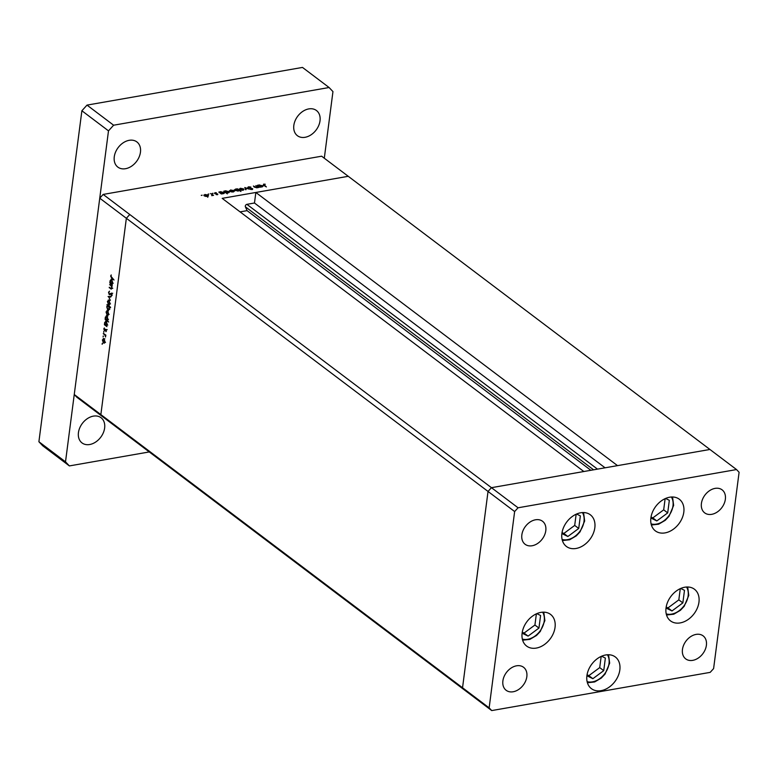 <?xml version="1.0" encoding="UTF-8"?>
<svg xmlns="http://www.w3.org/2000/svg" width="778" height="778" viewBox="0 0 778 778"><rect width="100%" height="100%" fill="white"/><g stroke="black" fill="none" stroke-linecap="round" stroke-linejoin="round"><path stroke-width="1.17" d="M594.83 527.747A19.849 14.471 -52.9 0 1 583.5 545.407A19.849 14.471 -52.9 0 1 566.403 546.457A19.849 14.471 -52.9 0 1 561.901 533.504A19.849 14.471 -52.9 0 1 573.23 515.843A19.849 14.471 -52.9 0 1 590.327 514.793A19.849 14.471 -52.9 0 1 594.83 527.747M683.804 512.187A19.849 14.471 -52.9 0 1 672.474 529.837A19.849 14.471 -52.9 0 1 655.387 530.897A19.849 14.471 -52.9 0 1 650.885 517.944A19.849 14.471 -52.9 0 1 662.214 500.283A19.849 14.471 -52.9 0 1 679.301 499.223A19.849 14.471 -52.9 0 1 683.804 512.187M698.955 602.191A19.849 14.471 -52.9 0 1 687.626 619.852A19.849 14.471 -52.9 0 1 670.529 620.902A19.849 14.471 -52.9 0 1 666.036 607.949A19.849 14.471 -52.9 0 1 677.356 590.288A19.849 14.471 -52.9 0 1 694.453 589.238A19.849 14.471 -52.9 0 1 698.955 602.191M619.833 669.936A19.849 14.471 -52.9 0 1 608.513 687.596A19.849 14.471 -52.9 0 1 591.416 688.656A19.849 14.471 -52.9 0 1 586.913 675.693A19.849 14.471 -52.9 0 1 598.243 658.042A19.849 14.471 -52.9 0 1 615.34 656.982A19.849 14.471 -52.9 0 1 619.833 669.936M555.045 627.36A19.849 14.471 -52.9 0 1 543.725 645.02A19.849 14.471 -52.9 0 1 526.628 646.071A19.849 14.471 -52.9 0 1 522.126 633.117A19.849 14.471 -52.9 0 1 533.455 615.456A19.849 14.471 -52.9 0 1 550.552 614.406A19.849 14.471 -52.9 0 1 555.045 627.36M701.416 503.454A14.432 10.522 127.1 0 0 704.693 512.877A14.432 10.522 127.1 0 0 717.121 512.109A14.432 10.522 127.1 0 0 725.359 499.262A14.432 10.522 127.1 0 0 722.091 489.839A14.432 10.522 127.1 0 0 709.653 490.617A14.432 10.522 127.1 0 0 701.416 503.454M526.832 676.695A14.432 10.522 -52.9 0 1 518.586 689.532A14.432 10.522 -52.9 0 1 506.157 690.3A14.432 10.522 -52.9 0 1 502.889 680.876A14.432 10.522 -52.9 0 1 511.127 668.039A14.432 10.522 -52.9 0 1 523.555 667.271A14.432 10.522 -52.9 0 1 526.832 676.695M706.395 645.283A14.432 10.522 -52.9 0 1 698.158 658.13A14.432 10.522 -52.9 0 1 685.729 658.898A14.432 10.522 -52.9 0 1 682.452 649.474A14.432 10.522 -52.9 0 1 690.689 636.628A14.432 10.522 -52.9 0 1 703.118 635.859A14.432 10.522 -52.9 0 1 706.395 645.283M521.853 534.865A14.432 10.522 127.1 0 0 525.121 544.289A14.432 10.522 127.1 0 0 537.549 543.521A14.432 10.522 127.1 0 0 545.796 530.674A14.432 10.522 127.1 0 0 542.519 521.25A14.432 10.522 127.1 0 0 530.09 522.019A14.432 10.522 127.1 0 0 521.853 534.865M518.06 507.781L491.443 487.68L488.03 491.453L462.54 687.762L100.858 414.596L103.435 417.319L100.858 414.596L126.357 218.287L100.858 414.596L74.25 394.504L99.749 198.186L103.163 194.422L129.77 214.514L126.357 218.287L129.77 214.514L491.443 487.68L583.85 471.517L222.177 198.351L348.243 176.305L255.845 192.467L617.518 465.633L709.925 449.47L491.443 487.68L488.03 491.453L462.54 687.762L465.108 690.485L491.715 710.577L710.188 672.367L713.601 668.603L739.1 472.285L736.533 469.562L518.06 507.781L514.637 511.545L489.148 707.863L491.715 710.577M74.25 394.504L76.828 397.227L465.108 690.485L462.54 687.762L489.148 707.863M99.749 198.186L514.637 511.545M103.163 194.422L321.635 156.203L736.533 469.562M597.485 469.134L246.889 204.342A1.682 1.225 127.1 0 0 245.391 206.822L247.083 210.643L240.071 211.869M246.889 204.342L254.474 203.009L255.845 192.467M590.862 470.291L247.083 210.643M605.07 467.811L254.474 203.009M109.63 284.622L112.217 286.012L111.692 286.178L111.983 288.132L110.505 288.726L109.29 287.238L111.05 288.512L111.692 287.811L111.205 285.896L109.63 284.622L110.223 284.515M111.38 289.105L110.505 288.726L111.915 288.473M111.05 288.512L112.013 287.753M110.233 294.473L109.251 294.648L108.531 292.324L109.504 291.166L108.881 292.586L109.319 294.142L111.526 293.092L112.149 295.095L111.371 296.165L111.478 293.607L109.727 294.774M109.319 294.142L110.641 294.026M111.886 293.539L110.982 293.646M108.074 296.554L110.855 296.496L110.777 297.05L108.764 297.04L110.35 300.357L108.482 296.486M108.978 300.201L110.009 303.342L109.387 304.606L108.424 304.49L107.403 301.368L108.978 300.201L108.298 299.987M109.387 304.606L108.424 304.49L109.717 304.266M107.607 310.753L108.638 313.894L108.016 315.158L107.053 315.051L106.032 311.929L107.607 310.753L106.926 310.548M108.016 315.158L107.053 315.051L108.346 314.827M106.537 325.778L106.936 326.634L104.417 324.737L104.66 322.491L106.255 321.324L107.267 324.484L106.537 325.778M105.565 321.11L106.255 321.324M102.404 343.506L102.142 344.284L102.268 343.331M103.98 338.712L105.011 341.853L104.388 343.117L103.416 343.01L102.404 339.879L103.98 338.712L103.289 338.498M104.388 343.117L103.416 343.01L104.719 342.777M103.357 336.154L103.104 336.932L103.221 335.979M103.25 333.684L105.837 335.085L105.545 337.01L104.952 335.075L103.25 333.684L103.853 333.577M103.951 331.564L103.698 332.342L103.814 331.399M105.905 329.376L106.43 330.922L105.934 331.71L105.847 329.891L104.398 330.64L103.834 328.87L104.33 327.946L104.456 330.115L105.584 329.25M106.255 329.823L105.604 329.862M104.456 330.115L105.419 330.037M107.218 320.371L108.657 322.014L105.118 319.35L105.361 317.103L106.956 315.936L107.967 319.097L107.218 320.371M106.265 315.722L106.956 315.936M107.432 305.433L107.033 304.568L110.573 307.242L110.505 307.748L109.037 306.639L109.319 308.71L107.724 309.887L106.703 306.717L108.035 305.326M108.405 310.101L107.724 309.887L109.008 309.663M111.964 283.989L112.363 284.845L109.844 282.949L110.087 280.702L111.682 279.535L112.693 282.696L111.964 283.989M110.991 279.321L111.682 279.535M110.991 276.316L114.016 280.022L111.682 278.261L110.641 276.025L111.225 274.955L110.991 276.316M255.816 185.592L258.811 187.42L256.925 187.79L254.221 187.07L253.404 186.02L256.701 187.537L257.333 186.808L255.816 185.592M256.662 187.819L257.333 186.808M247.997 187.751L248.561 186.778L250.915 187.07L248.921 187.051L248.474 187.673L252.646 188.694L252.16 189.521L250.176 189.326L252.189 188.782L247.735 187.313M248.921 187.051L248.435 187.975M252.549 189.414L252.646 188.694L252.16 189.521M251.819 189.56L252.189 188.782M244.807 187.517L249.145 189.103L245.527 188.033L246.091 189.638L245.585 189.725L244.807 187.517M239.614 189.599L240.295 188.266L243.572 188.898L243.942 189.667L242.901 190.24L241.034 190.182L239.225 188.947M243.417 190.104L243.572 188.898L243.942 189.667M229.88 191.3L230.56 189.968L233.838 190.6L234.207 191.369L233.167 191.942L231.299 191.884L229.491 190.649M233.682 191.806L233.838 190.6L234.207 191.369M223.967 193.498L224.113 192.322L223.403 193.654L221.341 193.965L218.822 192.069L220.806 191.68L224.502 192.954M201.376 195.424L202.144 195.21L201.269 195.366M204.157 195.793L204.838 194.471L208.125 195.103L208.494 195.871L207.454 196.435L205.587 196.377L203.768 195.142M207.969 196.309L208.125 195.103L208.494 195.871M208.154 194.237L208.922 194.023L208.057 194.179M210.566 193.508L213.551 195.336L211.694 195.618L212.19 194.821L210.566 193.508M212.695 195.297L212.19 195.609M211.937 195.628L212.19 194.821M212.316 193.508L213.084 193.294L212.219 193.45M217.694 194.636L217.772 194.023L217.461 194.685L216.128 194.588L217.315 194.111L214.534 193.45L214.932 192.701L216.362 192.769L214.991 193.362L217.772 194.023L217.461 194.685M217.12 194.714L217.315 194.111M215.263 192.934L214.952 193.664M228.936 192.623L229.082 191.446L228.372 192.779L226.291 192.652L227.332 193.868L223.792 191.194L225.776 190.804L229.471 192.078M234.645 190.464L235.364 189.132L237.416 188.811L240.956 191.485L239.011 190.454L237.951 191.106L234.266 189.832M262.507 186.759L262.663 185.572L261.943 186.905L259.881 187.226L257.362 185.32L259.356 184.931L263.042 186.214M263.927 184.425L266.387 186.953L263.586 185.281L263.596 184.153L265.259 184.23L263.927 184.425L264.043 185.621M263.586 185.281L263.596 184.153L263.46 185.183M205.159 194.704L204.633 195.716L207.143 196.202L207.648 195.181L205.159 194.704L204.585 196.056M207.104 196.484L207.648 195.181M220.155 193.07L220.242 192.438L223.092 193.421L223.646 192.399L221.108 191.913L220.495 193.333M223.85 193.537L223.646 192.399M225.124 192.205L225.212 191.573L228.061 192.545L228.615 191.524L226.067 191.048L225.464 192.458M228.82 192.672L228.615 191.524M230.872 190.202L230.346 191.213L232.865 191.709L233.371 190.688L230.872 190.202L230.298 191.553M232.826 191.991L233.371 190.688M238.214 189.851L235.676 189.365L235.121 190.386L237.66 190.873L238.214 189.851L238.438 190.98M235.073 190.727L234.83 189.89L234.742 190.532M240.606 188.5L240.081 189.511L242.6 190.007L243.106 188.986L240.606 188.5L240.042 189.851M242.561 190.289L243.106 188.986M245.381 189.151L245.527 188.033M258.704 186.331L258.782 185.699L261.632 186.671L262.186 185.66L259.648 185.174L259.035 186.584M262.39 186.798L262.186 185.66M104.388 339.14L102.706 340.112L103.484 342.495L105.497 342.398M103.484 342.495L104.699 341.61L103.377 339.062L104.874 338.8M105.662 334.948L104.952 335.075M106.392 331.097L105.759 331.204M106.216 329.755L105.73 329.843M106.08 329.541L105.049 329.726M105.263 324.582L104.417 324.737M106.654 321.742L104.962 322.744L105.74 325.175L107.763 325.078M105.74 325.175L106.956 324.251L105.662 321.684L107.16 321.421M105.964 319.194L105.118 319.35M107.354 316.354L105.662 317.356L106.44 319.787L108.463 319.69M106.44 319.787L107.656 318.863L106.362 316.296L107.86 316.033M108.016 311.181L106.343 312.153L107.111 314.536L109.124 314.438M107.111 314.536L108.327 313.66L107.014 311.103L108.512 310.84M107.568 304.966L106.965 305.073M109.63 306.532L109.037 306.639M108.2 306.454L108.93 305.171M108.832 305.929L107.704 305.861L109.202 305.598M109.338 308.399L108.239 306.036L107.014 306.95L107.792 309.372L109.805 309.265M107.792 309.372L109.008 308.458M109.387 300.619L107.714 301.601L108.482 303.984L110.495 303.887M108.482 303.984L109.698 303.099L108.385 300.551L109.883 300.289M110.816 296.778L108.764 297.04M111.186 293.928L111.867 293.325M112.09 295.397L111.215 295.552M112.207 286.09L111.692 286.178M109.824 287.646L109.221 287.753M111.896 285.779L111.205 285.896M110.69 282.793L109.844 282.949M112.081 279.954L110.388 280.955L111.166 283.387L113.189 283.289M111.166 283.387L112.382 282.463L111.089 279.895L112.586 279.633M104.631 428.036A15.784 11.505 -52.9 0 1 95.616 442.079A15.784 11.505 -52.9 0 1 82.021 442.925A15.784 11.505 -52.9 0 1 78.442 432.617A15.784 11.505 -52.9 0 1 87.457 418.574A15.784 11.505 -52.9 0 1 101.052 417.728A15.784 11.505 -52.9 0 1 104.631 428.036M320.021 120.814A15.784 11.505 -52.9 0 1 311.006 134.857A15.784 11.505 -52.9 0 1 297.41 135.703A15.784 11.505 -52.9 0 1 293.831 125.394A15.784 11.505 -52.9 0 1 302.846 111.351A15.784 11.505 -52.9 0 1 316.442 110.505A15.784 11.505 -52.9 0 1 320.021 120.814M140.448 152.225A15.784 11.505 -52.9 0 1 131.443 166.268A15.784 11.505 -52.9 0 1 117.848 167.105A15.784 11.505 -52.9 0 1 114.269 156.806A15.784 11.505 -52.9 0 1 123.274 142.753A15.784 11.505 -52.9 0 1 136.87 141.917A15.784 11.505 -52.9 0 1 140.448 152.225M149.269 451.94L69.368 465.915L42.761 445.813L38.9 441.739L81.885 110.758L87.01 105.108L302.486 67.423L329.094 87.515L332.955 91.6L324.3 158.216M69.368 465.915L65.508 461.831L108.492 130.86L113.617 125.209L329.094 87.515M38.9 441.739L65.508 461.831M81.885 110.758L108.492 130.86M87.01 105.108L113.617 125.209M561.901 533.572L567.862 536.499L578.725 528.457L580.359 515.882L576.576 514.025M562.047 532.58L563.846 533.465L574.699 525.422L576.158 514.219M574.699 525.422L578.725 528.457M563.846 533.465L567.862 536.499M650.875 518.012L656.836 520.939L667.699 512.896L669.333 500.322L665.56 498.465M651.021 517.02L652.82 517.905L663.683 509.853L665.132 498.649M663.683 509.853L667.699 512.896M652.82 517.905L656.836 520.939M666.026 608.017L671.988 610.944L682.851 602.901L684.484 590.327L680.701 588.469M666.172 607.025L667.971 607.91L678.824 599.867L680.283 588.664M678.824 599.867L682.851 602.901M667.971 607.91L671.988 610.944M586.904 675.761L592.875 678.688L603.738 670.646L605.362 658.071L601.589 656.224M587.059 674.769L588.849 675.654L599.712 667.612L601.17 656.408M599.712 667.612L603.738 670.646M588.849 675.654L592.875 678.688M522.116 633.185L528.087 636.112L538.95 628.07L540.584 615.495L536.801 613.638M522.271 632.193L524.061 633.078L534.924 625.035L536.382 613.832M534.924 625.035L538.95 628.07M524.061 633.078L528.087 636.112M593.595 469.815L245.391 206.822M104.699 334.219L104.096 334.326M111.769 293.345L110.369 293.588M111.137 285.205L110.534 285.312M112.285 278.154L111.682 278.261M562.105 539.455A17.495 12.759 127.1 0 0 584.006 521.386A17.495 12.759 127.1 0 0 582.411 512.576M651.089 523.895A17.495 12.759 127.1 0 0 672.989 505.826A17.495 12.759 127.1 0 0 671.385 497.016M666.231 613.9A17.495 12.759 127.1 0 0 688.141 595.831A17.495 12.759 127.1 0 0 686.536 587.02M587.118 681.645A17.495 12.759 127.1 0 0 609.018 663.576A17.495 12.759 127.1 0 0 607.423 654.765M522.33 639.069A17.495 12.759 127.1 0 0 544.23 621A17.495 12.759 127.1 0 0 542.636 612.189M204.332 195.21L204.244 195.852M207.95 195.677L207.745 197.301M212.306 195.113L212.238 195.599M230.045 190.707L229.967 191.359M233.672 191.184L233.585 191.845M239.78 189.005L239.702 189.657M243.407 189.482L243.32 190.143M248.318 187.401L248.25 187.897M252.315 188.986L252.247 189.511M257.411 187.07L257.333 187.683M263.567 184.658L263.489 185.203M105.672 329.843L107.169 329.58M104.651 330.183L106.148 329.921M109.601 294.22L111.098 293.958M111.205 293.53L112.703 293.267M111.273 288.531L112.771 288.278M562.397 540.564L569.652 539.767L576.284 535.867L580.067 531.841L584.657 520.978L583.558 512.546M651.38 525.004L658.626 524.207L665.268 520.307L669.051 516.281L673.631 505.418L672.542 496.986M666.532 615.009L673.777 614.212L680.41 610.312L684.202 606.286L688.783 595.423L687.684 586.991M587.409 682.763L594.655 681.956L601.297 678.066L605.08 674.04L609.66 663.167L608.571 654.745M522.621 640.177L529.876 639.38L536.509 635.48L540.292 631.464L544.882 620.591L543.783 612.169"/></g></svg>

